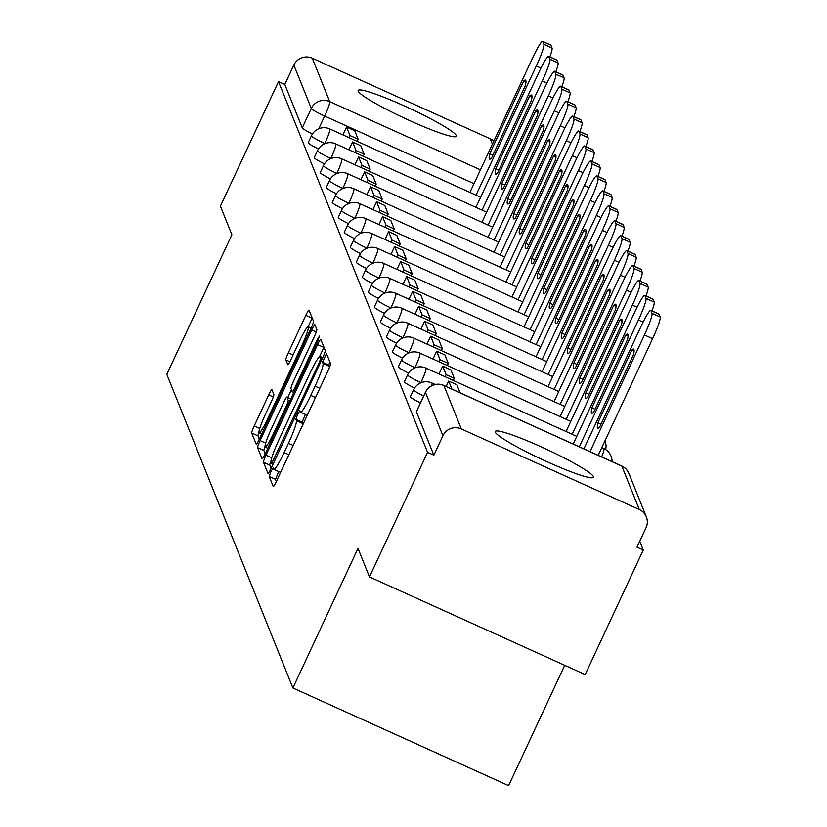 <?xml version="1.0" encoding="UTF-8"?>
<svg xmlns="http://www.w3.org/2000/svg" width="827" height="827" viewBox="0 0 827 827"><rect width="100%" height="100%" fill="white"/><g stroke="black" fill="none" stroke-linecap="round" stroke-linejoin="round"><path stroke-width="1.24" d="M270.956 471.545L269.209 476.497L273.23 486.493A6.812 0.734 -65.6 0 0 273.282 486.555A6.812 0.734 -65.6 0 0 276.476 481.283L328.05 370.672A6.812 0.734 -65.6 0 0 330.542 363.591L326.489 353.553L322.509 362.205L323.037 363.498A21.812 2.357 -65.6 0 1 315.077 386.168L310.776 395.389A21.812 2.357 -65.6 0 1 300.563 412.249A21.812 2.357 -65.6 0 1 300.397 412.042L299.839 410.699L297.606 414.389L295.859 419.351L296.386 420.643A21.812 2.357 -65.6 0 1 288.427 443.313L284.126 452.534A21.812 2.357 -65.6 0 1 273.923 469.395A21.812 2.357 -65.6 0 1 273.747 469.188L273.189 467.855L270.956 471.545M278.72 471.566L275.505 479.35L276.373 481.51M329.808 361.761L328.805 365.048L329.322 366.34L323.037 363.498M305.37 414.42L302.155 422.194L302.672 423.496L296.386 420.643M358.174 91.146A54.168 5.531 25 0 0 407.556 119.615A54.168 5.531 25 0 0 456.318 136.248A54.168 5.531 25 0 0 456.277 135.566A54.168 5.531 25 0 0 406.894 107.107A54.168 5.531 25 0 0 358.143 90.463A54.168 5.531 25 0 0 358.174 91.146M495.29 432.18A54.168 5.531 25 0 0 544.673 460.639A54.168 5.531 25 0 0 593.424 477.282A54.168 5.531 25 0 0 593.393 476.6A54.168 5.531 25 0 0 544.011 448.131A54.168 5.531 25 0 0 495.249 431.498A54.168 5.531 25 0 0 495.29 432.18M271.938 389.713A6.812 0.734 -65.6 0 0 271.887 389.651A6.812 0.734 -65.6 0 0 268.692 394.913L254.23 425.946A6.812 0.734 -65.6 0 0 251.739 433.038L256.205 444.13A6.812 0.734 -65.6 0 0 256.256 444.192A6.812 0.734 -65.6 0 0 259.44 438.93L311.024 328.309A6.812 0.734 -65.6 0 0 313.505 321.227L309.05 310.135A6.812 0.734 -65.6 0 0 308.998 310.073A6.812 0.734 -65.6 0 0 305.804 315.335L288.323 352.819A6.812 0.734 -65.6 0 0 285.842 359.91L287.744 364.655A6.812 0.734 -65.6 0 0 287.806 364.717A6.812 0.734 -65.6 0 0 290.99 359.456L299.663 340.858A18.235 1.964 -65.6 0 1 308.192 326.768A18.235 1.964 -65.6 0 1 301.679 345.893L267.721 418.71A18.235 1.964 -65.6 0 1 259.192 432.81A18.235 1.964 -65.6 0 1 265.705 413.686L271.359 401.55A6.812 0.734 -65.6 0 0 273.851 394.458L271.938 389.713M639.292 509.525L621.852 466.139L443.872 385.547L461.321 428.944L639.292 509.525A13.883 13.739 158.1 0 1 646.032 527.75L636.986 547.154L643.272 549.996L585.175 674.584L369.473 576.915L357.998 548.373L292.892 687.981L166.796 374.342L231.901 234.734L220.416 206.192L278.513 81.604L427.569 452.328L433.855 455.181L442.9 435.767L425.46 392.37A13.883 1.416 -155 0 1 425.45 392.205A13.883 1.416 -155 0 1 425.595 392.091M369.473 576.915L427.569 452.328M265.984 455.191A6.812 0.734 -65.6 0 0 263.493 462.283L267.958 473.375A6.812 0.734 -65.6 0 0 268.01 473.437A6.812 0.734 -65.6 0 0 271.204 468.165L322.778 357.553A6.812 0.734 -65.6 0 0 325.269 350.472L320.804 339.38A6.812 0.734 -65.6 0 0 320.752 339.308A6.812 0.734 -65.6 0 0 317.568 344.58L265.984 455.191L271.752 457.807M262.076 458.758L257.621 447.655A6.812 0.734 -65.6 0 1 260.102 440.574L311.686 329.963A6.812 0.734 -65.6 0 1 314.87 324.691A6.812 0.734 -65.6 0 1 314.932 324.753L316.834 329.497A6.812 0.734 -65.6 0 1 314.353 336.589L293.43 381.443A6.812 0.734 -65.6 0 0 290.949 388.535L292.21 391.688A6.812 0.734 -65.6 0 0 292.262 391.75A6.812 0.734 -65.6 0 0 295.456 386.478L317.227 339.773L319.46 336.082L317.764 341.096L265.322 453.547A6.812 0.734 -65.6 0 1 262.128 458.82A6.812 0.734 -65.6 0 1 262.076 458.758L262.221 458.82M643.272 549.996L639.747 541.23M564.707 665.322L508.605 785.65L292.892 687.981M278.513 81.604L284.808 84.447L293.854 65.044A13.883 13.739 -21.9 0 1 312.275 58.21L490.246 138.802A13.883 13.739 -21.9 0 1 493.822 141.148M461.321 428.944A13.883 13.739 158.1 0 0 442.9 435.767M325.011 143.598L324.815 143.516A13.883 1.416 -155 0 1 311.459 135.731L308.254 142.616A13.883 1.416 25 0 0 318.447 148.922M331.017 158.546L330.831 158.453A13.883 1.416 -155 0 1 317.475 150.669L314.26 157.554A13.883 1.416 25 0 0 324.453 163.86M337.034 173.494L336.837 173.401A13.883 1.416 -155 0 1 323.481 165.617L320.266 172.502A13.883 1.416 25 0 0 330.459 178.808M343.04 188.432L342.843 188.349A13.883 1.416 -155 0 1 329.487 180.565L326.272 187.45A13.883 1.416 25 0 0 336.475 193.756M349.046 203.38L348.849 203.287A13.883 1.416 -155 0 1 335.493 195.503L332.278 202.388A13.883 1.416 25 0 0 342.481 208.693M355.052 218.318L354.855 218.235A13.883 1.416 -155 0 1 341.499 210.451L338.295 217.336A13.883 1.416 25 0 0 348.487 223.641M361.058 233.266L360.872 233.183A13.883 1.416 -155 0 1 347.516 225.389L344.301 232.284A13.883 1.416 25 0 0 354.494 238.579M367.074 248.214L366.878 248.121A13.883 1.416 -155 0 1 353.522 240.337L350.307 247.221A13.883 1.416 25 0 0 360.51 253.527M373.08 263.151L372.884 263.069A13.883 1.416 -155 0 1 359.528 255.285L356.313 262.169A13.883 1.416 25 0 0 366.516 268.475M379.086 278.099L378.89 278.006A13.883 1.416 -155 0 1 365.534 270.222L362.329 277.107A13.883 1.416 25 0 0 372.522 283.413M385.093 293.047L384.906 292.954A13.883 1.416 -155 0 1 371.54 285.17L368.335 292.055A13.883 1.416 25 0 0 378.528 298.361M391.109 307.985L390.913 307.902A13.883 1.416 -155 0 1 377.557 300.108L374.342 307.003A13.883 1.416 25 0 0 384.534 313.309M397.115 322.933L396.919 322.84A13.883 1.416 -155 0 1 383.563 315.056L380.348 321.941A13.883 1.416 25 0 0 390.551 328.247M403.121 337.871L402.925 337.788A13.883 1.416 -155 0 1 389.569 330.004L386.354 336.889A13.883 1.416 25 0 0 396.557 343.195M409.127 352.819L408.931 352.726A13.883 1.416 -155 0 1 395.575 344.942L392.37 351.837A13.883 1.416 25 0 0 402.563 358.132M415.133 367.767L414.947 367.674A13.883 1.416 -155 0 1 401.581 359.89L398.376 366.774A13.883 1.416 25 0 0 408.569 373.08M421.15 382.705L420.953 382.622A13.883 1.416 -155 0 1 407.597 374.838L404.382 381.723A13.883 1.416 25 0 0 414.575 388.028M423.672 396.019A13.883 1.416 -155 0 1 413.603 389.775L410.388 396.66A13.883 1.416 25 0 0 420.457 402.904M284.808 84.447L302.248 127.844A13.883 1.416 25 0 0 312.441 133.974M433.855 455.181L416.405 411.784A13.883 1.416 -155 0 1 416.394 411.608A13.883 1.416 -155 0 1 416.539 411.505M280.033 472.041A21.812 2.357 -65.6 0 0 280.208 472.248A21.812 2.357 -65.6 0 0 280.767 472.072M302.63 425.192A21.812 2.357 -65.6 0 0 302.672 423.496M306.683 414.885A21.812 2.357 -65.6 0 0 306.858 415.092A21.812 2.357 -65.6 0 0 307.417 414.916M329.332 367.746A21.812 2.357 -65.6 0 0 329.322 366.34M323.957 347.206A6.812 0.734 -65.6 0 0 323.853 347.433L319.553 356.644M270.998 460.97A6.812 0.734 -65.6 0 0 269.788 465.125L271.101 468.392M271.556 463.74L319.098 363.001L320.845 358.039L320.287 356.675A21.812 2.357 -65.6 0 0 320.121 356.468A21.812 2.357 -65.6 0 0 309.908 373.328L278.968 439.695A21.812 2.357 -65.6 0 0 271.008 462.376L271.556 463.74M265.219 453.765L263.906 450.508L257.621 447.655M265.012 446.621A6.812 0.734 -65.6 0 0 263.906 450.508M287.806 397.498L291.424 389.734M271.721 427.993A18.235 1.964 -65.6 0 0 265.219 447.118A18.235 1.964 -65.6 0 0 273.747 433.028L285.708 407.37A6.812 0.734 -65.6 0 0 288.199 400.289L286.928 397.136A6.812 0.734 -65.6 0 0 286.876 397.074A6.812 0.734 -65.6 0 0 283.692 402.346L271.721 427.993M312.203 317.961A6.812 0.734 -65.6 0 0 312.099 318.188L308.099 326.748M258.996 432.356A6.812 0.734 -65.6 0 0 258.024 435.881L259.337 439.147M658.664 314.053A20.83 2.254 114.4 0 1 658.923 314.043A20.83 2.254 114.4 0 1 659.088 314.239L660.204 317.02A20.83 2.254 -65.6 0 1 652.596 338.677L598.2 455.346M583.914 448.875L640.997 326.448A20.83 2.254 114.4 0 1 650.746 310.342A20.83 2.254 114.4 0 1 650.911 310.538L652.027 313.319A20.83 2.254 -65.6 0 1 644.429 334.976L590.023 451.645M631.776 350.059L597.869 422.773A43.056 4.652 -65.6 0 0 597.807 428.159A43.056 4.652 -65.6 0 0 599.637 427.187L633.544 354.463A43.056 4.652 114.4 0 0 633.616 349.087A43.056 4.652 114.4 0 0 631.776 350.059L634.092 351.103M597.869 422.773L601.022 424.21M652.658 299.105A20.83 2.254 114.4 0 1 652.917 299.105A20.83 2.254 114.4 0 1 653.082 299.302L654.198 302.072A20.83 2.254 -65.6 0 1 651.986 310.9M460.101 392.815L456.866 384.772L448.689 381.071L451.924 389.114M448.689 381.071L446.156 386.498M573.194 444.027L634.991 311.5A20.83 2.254 114.4 0 1 644.74 295.404A20.83 2.254 114.4 0 1 644.905 295.601L646.021 298.371A20.83 2.254 -65.6 0 1 638.413 320.028L579.303 446.787M625.77 335.111L591.863 407.835A43.056 4.652 -65.6 0 0 591.791 413.211A43.056 4.652 -65.6 0 0 593.631 412.239L627.538 339.525A43.056 4.652 114.4 0 0 627.6 334.139A43.056 4.652 114.4 0 0 625.77 335.111L628.086 336.165M591.863 407.835L595.016 409.262M646.652 284.168A20.83 2.254 114.4 0 1 646.9 284.157A20.83 2.254 114.4 0 1 647.065 284.354L648.192 287.134A20.83 2.254 -65.6 0 1 645.97 295.963M453.31 380.461L454.281 378.352L450.86 369.834L442.683 366.134L446.115 374.652L445.133 376.75M442.683 366.134L439.023 373.99M454.281 378.352L446.115 374.652M566.05 431.508L628.985 296.562A20.83 2.254 114.4 0 1 638.733 280.456A20.83 2.254 114.4 0 1 638.899 280.653L640.015 283.434A20.83 2.254 -65.6 0 1 632.407 305.08L572.17 434.278M619.764 320.173L585.847 392.887A43.056 4.652 -65.6 0 0 585.785 398.263A43.056 4.652 -65.6 0 0 587.625 397.291L621.532 324.577A43.056 4.652 114.4 0 0 621.594 319.201A43.056 4.652 114.4 0 0 619.764 320.173L622.08 321.217M585.847 392.887L589.01 394.314M640.636 269.22A20.83 2.254 114.4 0 1 640.894 269.209A20.83 2.254 114.4 0 1 641.059 269.406L642.176 272.186A20.83 2.254 -65.6 0 1 639.964 281.015M447.304 365.513L448.275 363.415L444.854 354.886L436.677 351.186L440.098 359.714L439.127 361.812M436.677 351.186L433.007 359.042M448.275 363.415L440.098 359.714M560.044 416.56L622.969 281.614A20.83 2.254 114.4 0 1 632.717 265.508A20.83 2.254 114.4 0 1 632.882 265.705L633.999 268.486A20.83 2.254 -65.6 0 1 626.401 290.143L566.154 419.33M613.748 305.225L579.841 377.939A43.056 4.652 -65.6 0 0 579.779 383.325A43.056 4.652 -65.6 0 0 581.619 382.353L615.526 309.629A43.056 4.652 114.4 0 0 615.588 304.253A43.056 4.652 114.4 0 0 613.748 305.225L616.074 306.279M579.841 377.939L583.004 379.376M634.629 254.271A20.83 2.254 114.4 0 1 634.888 254.271A20.83 2.254 114.4 0 1 635.053 254.468L636.17 257.238A20.83 2.254 -65.6 0 1 633.958 266.067M441.287 350.565L442.269 348.467L438.837 339.938L430.671 336.238L434.092 344.766L433.11 346.864M430.671 336.238L427.001 344.094M442.269 348.467L434.092 344.766M554.038 401.622L616.963 266.666A20.83 2.254 114.4 0 1 626.711 250.571A20.83 2.254 114.4 0 1 626.876 250.767L627.993 253.538A20.83 2.254 -65.6 0 1 620.395 275.195L560.148 404.382M607.742 290.287L573.835 363.001A43.056 4.652 -65.6 0 0 573.773 368.377A43.056 4.652 -65.6 0 0 575.602 367.405L609.52 294.691A43.056 4.652 114.4 0 0 609.582 289.316A43.056 4.652 114.4 0 0 607.742 290.287L610.057 291.331M573.835 363.001L576.998 364.428M628.623 239.334A20.83 2.254 114.4 0 1 628.882 239.323A20.83 2.254 114.4 0 1 629.047 239.52L630.164 242.301A20.83 2.254 -65.6 0 1 627.951 251.129M435.281 335.628L436.263 333.519L432.831 325.001L424.654 321.3L428.086 329.818L427.104 331.927M424.654 321.3L420.995 329.156M436.263 333.519L428.086 329.818M548.032 386.674L610.957 251.728A20.83 2.254 114.4 0 1 620.705 235.623A20.83 2.254 114.4 0 1 620.87 235.819L621.987 238.6A20.83 2.254 -65.6 0 1 614.389 260.257L554.142 389.445M601.736 275.339L567.829 348.053A43.056 4.652 -65.6 0 0 567.767 353.429A43.056 4.652 -65.6 0 0 569.596 352.467L603.503 279.743A43.056 4.652 114.4 0 0 603.576 274.368A43.056 4.652 114.4 0 0 601.736 275.339L604.051 276.383M567.829 348.053L570.981 349.49M622.617 224.386A20.83 2.254 114.4 0 1 622.876 224.386A20.83 2.254 114.4 0 1 623.041 224.582L624.158 227.353A20.83 2.254 -65.6 0 1 621.945 236.181M429.275 320.68L430.257 318.581L426.825 310.053L418.648 306.352L422.08 314.88L421.098 316.979M418.648 306.352L414.989 314.208M430.257 318.581L422.08 314.88M542.026 371.726L604.951 236.78A20.83 2.254 114.4 0 1 614.699 220.675A20.83 2.254 114.4 0 1 614.864 220.871L615.981 223.652A20.83 2.254 -65.6 0 1 608.372 245.309L548.136 374.497M595.729 260.391L561.822 333.116A43.056 4.652 -65.6 0 0 561.75 338.491A43.056 4.652 -65.6 0 0 563.59 337.519L597.497 264.805A43.056 4.652 114.4 0 0 597.559 259.42A43.056 4.652 114.4 0 0 595.729 260.391L598.045 261.446M561.822 333.116L564.975 334.542M616.611 209.438A20.83 2.254 114.4 0 1 616.859 209.438A20.83 2.254 114.4 0 1 617.025 209.634L618.141 212.415A20.83 2.254 -65.6 0 1 615.929 221.243M423.269 305.732L424.241 303.633L420.819 295.115L412.642 291.404L416.074 299.932L415.092 302.031M412.642 291.404L408.983 299.271M424.241 303.633L416.074 299.932M536.01 356.788L598.944 221.843A20.83 2.254 114.4 0 1 608.693 205.737A20.83 2.254 114.4 0 1 608.858 205.933L609.975 208.714A20.83 2.254 -65.6 0 1 602.366 230.361L542.13 359.559M589.723 245.454L555.806 318.168A43.056 4.652 -65.6 0 0 555.744 323.543A43.056 4.652 -65.6 0 0 557.584 322.571L591.491 249.857A43.056 4.652 114.4 0 0 591.553 244.482A43.056 4.652 114.4 0 0 589.723 245.454L592.039 246.498M555.806 318.168L558.969 319.594M610.595 194.5A20.83 2.254 114.4 0 1 610.853 194.49A20.83 2.254 114.4 0 1 611.019 194.686L612.135 197.467A20.83 2.254 -65.6 0 1 609.923 206.295M417.253 290.794L418.235 288.695L414.813 280.167L406.636 276.466L410.058 284.995L409.086 287.093M406.636 276.466L402.966 284.323M418.235 288.695L410.058 284.995M530.004 341.84L592.928 206.895A20.83 2.254 114.4 0 1 602.676 190.789A20.83 2.254 114.4 0 1 602.842 190.985L603.958 193.766A20.83 2.254 -65.6 0 1 596.36 215.423L536.113 344.611M583.707 230.506L549.8 303.22A43.056 4.652 -65.6 0 0 549.738 308.605A43.056 4.652 -65.6 0 0 551.578 307.634L585.485 234.909A43.056 4.652 114.4 0 0 585.547 229.534A43.056 4.652 114.4 0 0 583.707 230.506L586.033 231.56M549.8 303.22L552.963 304.656M604.589 179.552A20.83 2.254 114.4 0 1 604.847 179.552A20.83 2.254 114.4 0 1 605.013 179.748L606.129 182.519A20.83 2.254 -65.6 0 1 603.917 191.347M411.246 275.846L412.228 273.747L408.796 265.219L400.63 261.518L404.052 270.047L403.069 272.145M400.63 261.518L396.96 269.375M412.228 273.747L404.052 270.047M523.998 326.903L586.922 191.947A20.83 2.254 114.4 0 1 596.67 175.851A20.83 2.254 114.4 0 1 596.836 176.048L597.952 178.818A20.83 2.254 -65.6 0 1 590.354 200.475L530.107 329.663M577.701 215.558L543.794 288.282A43.056 4.652 -65.6 0 0 543.732 293.657A43.056 4.652 -65.6 0 0 545.562 292.686L579.479 219.972A43.056 4.652 114.4 0 0 579.541 214.586A43.056 4.652 114.4 0 0 577.701 215.558L580.016 216.612M543.794 288.282L546.957 289.708M598.583 164.614A20.83 2.254 114.4 0 1 598.841 164.604A20.83 2.254 114.4 0 1 599.006 164.8L600.123 167.581A20.83 2.254 -65.6 0 1 597.911 176.409M405.24 260.908L406.222 258.799L402.79 250.281L394.613 246.58L398.045 255.098L397.063 257.207M394.613 246.58L390.954 254.437M406.222 258.799L398.045 255.098M517.991 311.955L580.916 177.009A20.83 2.254 114.4 0 1 590.664 160.903A20.83 2.254 114.4 0 1 590.829 161.1L591.946 163.88A20.83 2.254 -65.6 0 1 584.348 185.537L524.101 314.725M571.695 200.62L537.788 273.334A43.056 4.652 -65.6 0 0 537.726 278.709A43.056 4.652 -65.6 0 0 539.555 277.738L573.462 205.024A43.056 4.652 114.4 0 0 573.535 199.648A43.056 4.652 114.4 0 0 571.695 200.62L574.01 201.664M537.788 273.334L540.941 274.771M592.577 149.666A20.83 2.254 114.4 0 1 592.835 149.656A20.83 2.254 114.4 0 1 593 149.852L594.117 152.633A20.83 2.254 -65.6 0 1 591.905 161.461M399.234 245.96L400.216 243.862L396.784 235.333L388.607 231.632L392.039 240.161L391.057 242.259M388.607 231.632L384.948 239.489M400.216 243.862L392.039 240.161M511.975 297.007L574.91 162.061A20.83 2.254 114.4 0 1 584.658 145.955A20.83 2.254 114.4 0 1 584.823 146.152L585.94 148.932A20.83 2.254 -65.6 0 1 578.331 170.589L518.095 299.777M565.689 185.672L531.782 258.396A43.056 4.652 -65.6 0 0 531.709 263.772A43.056 4.652 -65.6 0 0 533.549 262.8L567.456 190.076A43.056 4.652 114.4 0 0 567.518 184.7A43.056 4.652 114.4 0 0 565.689 185.672L568.004 186.726M531.782 258.396L534.935 259.823M586.57 134.718A20.83 2.254 114.4 0 1 586.819 134.718A20.83 2.254 114.4 0 1 586.984 134.915L588.1 137.695A20.83 2.254 -65.6 0 1 585.888 146.513M393.228 231.012L394.2 228.914L390.778 220.385L382.601 216.684L386.033 225.213L385.051 227.311M382.601 216.684L378.931 224.551M394.2 228.914L386.033 225.213M505.969 282.069L568.904 147.123A20.83 2.254 114.4 0 1 578.652 131.017A20.83 2.254 114.4 0 1 578.817 131.214L579.934 133.984A20.83 2.254 -65.6 0 1 572.325 155.641L512.089 284.829M559.683 170.734L525.765 243.448A43.056 4.652 -65.6 0 0 525.703 248.824A43.056 4.652 -65.6 0 0 527.543 247.852L561.45 175.138A43.056 4.652 114.4 0 0 561.512 169.762A43.056 4.652 114.4 0 0 559.683 170.734L561.998 171.778M525.765 243.448L528.929 244.875M580.554 119.781A20.83 2.254 114.4 0 1 580.812 119.77A20.83 2.254 114.4 0 1 580.978 119.967L582.094 122.747A20.83 2.254 -65.6 0 1 579.882 131.576M387.212 216.074L388.194 213.976L384.772 205.447L376.595 201.747L380.017 210.265L379.045 212.374M376.595 201.747L372.925 209.603M388.194 213.976L380.017 210.265M499.963 267.121L562.887 132.175A20.83 2.254 114.4 0 1 572.635 116.069A20.83 2.254 114.4 0 1 572.801 116.266L573.917 119.047A20.83 2.254 -65.6 0 1 566.319 140.704L506.072 269.891M553.666 155.786L519.759 228.5A43.056 4.652 -65.6 0 0 519.697 233.886A43.056 4.652 -65.6 0 0 521.527 232.914L555.444 160.19A43.056 4.652 114.4 0 0 555.506 154.814A43.056 4.652 114.4 0 0 553.666 155.786L555.982 156.83M519.759 228.5L522.922 229.937M574.548 104.833A20.83 2.254 114.4 0 1 574.806 104.833A20.83 2.254 114.4 0 1 574.972 105.029L576.088 107.799A20.83 2.254 -65.6 0 1 573.876 116.628M381.206 201.126L382.188 199.028L378.756 190.499L370.589 186.799L374.011 195.327L373.029 197.426M370.589 186.799L366.919 194.655M382.188 199.028L374.011 195.327M493.957 252.183L556.881 117.227A20.83 2.254 114.4 0 1 566.629 101.121A20.83 2.254 114.4 0 1 566.795 101.318L567.911 104.099A20.83 2.254 -65.6 0 1 560.313 125.756L500.066 254.943M547.66 140.838L513.753 213.562A43.056 4.652 -65.6 0 0 513.691 218.938A43.056 4.652 -65.6 0 0 515.521 217.966L549.428 145.252A43.056 4.652 114.4 0 0 549.5 139.866A43.056 4.652 114.4 0 0 547.66 140.838L549.976 141.893M513.753 213.562L516.916 214.989M568.542 89.885A20.83 2.254 114.4 0 1 568.8 89.885A20.83 2.254 114.4 0 1 568.966 90.081L570.082 92.862A20.83 2.254 -65.6 0 1 567.87 101.69M375.2 186.178L376.182 184.08L372.75 175.562L364.573 171.851L368.005 180.379L367.023 182.478M364.573 171.851L360.913 179.717M376.182 184.08L368.005 180.379M487.951 237.235L550.875 102.29A20.83 2.254 114.4 0 1 560.623 86.184A20.83 2.254 114.4 0 1 560.789 86.38L561.905 89.161A20.83 2.254 -65.6 0 1 554.307 110.808L494.06 240.006M541.654 125.9L507.747 198.614A43.056 4.652 -65.6 0 0 507.675 203.99A43.056 4.652 -65.6 0 0 509.515 203.018L543.422 130.304A43.056 4.652 114.4 0 0 543.484 124.929A43.056 4.652 114.4 0 0 541.654 125.9L543.97 126.944M507.747 198.614L510.9 200.041M562.536 74.947A20.83 2.254 114.4 0 1 562.794 74.937A20.83 2.254 114.4 0 1 562.96 75.133L564.076 77.914A20.83 2.254 -65.6 0 1 561.864 86.742M369.193 171.241L370.176 169.142L366.743 160.614L358.567 156.913L361.999 165.441L361.017 167.54M358.567 156.913L354.907 164.769M370.176 169.142L361.999 165.441M481.934 222.287L544.869 87.342A20.83 2.254 114.4 0 1 554.617 71.236A20.83 2.254 114.4 0 1 554.783 71.432L555.899 74.213A20.83 2.254 -65.6 0 1 548.291 95.87L488.054 225.058M535.648 110.952L501.731 183.666A43.056 4.652 -65.6 0 0 501.669 189.052A43.056 4.652 -65.6 0 0 503.509 188.08L537.416 115.356A43.056 4.652 114.4 0 0 537.478 109.981A43.056 4.652 114.4 0 0 535.648 110.952L537.963 112.007M501.731 183.666L504.894 185.103M556.53 59.999A20.83 2.254 114.4 0 1 556.778 59.999A20.83 2.254 114.4 0 1 556.943 60.195L558.06 62.966A20.83 2.254 -65.6 0 1 555.847 71.794M363.187 156.293L364.159 154.194L360.737 145.666L352.56 141.965L355.992 150.493L355.01 152.592M352.56 141.965L348.891 149.821M364.159 154.194L355.992 150.493M475.928 207.35L538.863 72.394A20.83 2.254 114.4 0 1 548.611 56.298A20.83 2.254 114.4 0 1 548.766 56.494L549.893 59.265A20.83 2.254 -65.6 0 1 542.285 80.922L482.048 210.11M529.631 96.004L495.724 168.729A43.056 4.652 -65.6 0 0 495.662 174.104A43.056 4.652 -65.6 0 0 497.503 173.132L531.41 100.418A43.056 4.652 114.4 0 0 531.472 95.033A43.056 4.652 114.4 0 0 529.631 96.004L531.957 97.059M495.724 168.729L498.888 170.155M550.513 45.061A20.83 2.254 114.4 0 1 550.772 45.051A20.83 2.254 114.4 0 1 550.937 45.247L552.054 48.028A20.83 2.254 -65.6 0 1 549.841 56.856M357.171 141.355L358.153 139.246L354.731 130.728L346.554 127.027L349.976 135.545L349.004 137.654M346.554 127.027L342.885 134.884M358.153 139.246L349.976 135.545M469.922 192.402L532.846 57.456A20.83 2.254 114.4 0 1 542.595 41.35A20.83 2.254 114.4 0 1 542.76 41.546L543.877 44.327A20.83 2.254 -65.6 0 1 536.278 65.984L476.032 195.172M523.625 81.067L489.718 153.781A43.056 4.652 -65.6 0 0 489.656 159.156A43.056 4.652 -65.6 0 0 491.486 158.184L525.403 85.47A43.056 4.652 114.4 0 0 525.465 80.095A43.056 4.652 114.4 0 0 523.625 81.067L525.941 82.111M489.718 153.781L492.882 155.218M275.505 479.35L269.209 476.497M328.805 365.048L322.509 362.205M302.155 422.194L295.859 419.351M473.995 183.666L324.649 116.049A13.883 1.416 -155 0 1 311.303 108.44L293.854 65.044M318.715 128.774L324.649 116.049A13.883 1.499 114.4 0 0 329.715 101.607L480.435 169.855M492.406 144.177L490.246 138.802M312.275 58.21L329.715 101.607A13.883 13.739 158.1 0 0 311.303 108.44L302.248 127.844M324.722 143.722L324.815 143.516A13.883 1.499 114.4 0 0 329.89 129.074A13.883 1.499 114.4 0 0 329.777 128.95A13.883 13.883 0 0 0 311.459 135.731M330.728 158.66L330.831 158.453A13.883 1.499 114.4 0 0 335.896 144.022A13.883 1.499 114.4 0 0 335.783 143.888A13.883 13.883 0 0 0 317.475 150.669M336.744 173.608L336.837 173.401A13.883 1.499 114.4 0 0 341.902 158.96A13.883 1.499 114.4 0 0 341.789 158.836A13.883 13.883 0 0 0 323.481 165.617M342.75 188.546L342.843 188.349A13.883 1.499 114.4 0 0 347.909 173.908A13.883 1.499 114.4 0 0 347.805 173.773A13.883 13.883 0 0 0 329.487 180.565M348.756 203.494L348.849 203.287A13.883 1.499 114.4 0 0 353.925 188.856A13.883 1.499 114.4 0 0 353.811 188.721A13.883 13.883 0 0 0 335.493 195.503M354.762 218.442L354.855 218.235A13.883 1.499 114.4 0 0 359.931 203.793A13.883 1.499 114.4 0 0 359.817 203.669A13.883 13.883 0 0 0 341.499 210.451M360.768 233.379L360.872 233.183A13.883 1.499 114.4 0 0 365.937 218.741A13.883 1.499 114.4 0 0 365.823 218.607A13.883 13.883 0 0 0 347.516 225.389M366.785 248.327L366.878 248.121A13.883 1.499 114.4 0 0 371.943 233.69A13.883 1.499 114.4 0 0 371.84 233.555A13.883 13.883 0 0 0 353.522 240.337M372.791 263.275L372.884 263.069A13.883 1.499 114.4 0 0 377.949 248.627A13.883 1.499 114.4 0 0 377.846 248.503A13.883 13.883 0 0 0 359.528 255.285M378.797 278.213L378.89 278.006A13.883 1.499 114.4 0 0 383.966 263.575A13.883 1.499 114.4 0 0 383.852 263.441A13.883 13.883 0 0 0 365.534 270.222M384.803 293.161L384.906 292.954A13.883 1.499 114.4 0 0 389.972 278.513A13.883 1.499 114.4 0 0 389.858 278.389A13.883 13.883 0 0 0 371.54 285.17M390.809 308.099L390.913 307.902A13.883 1.499 114.4 0 0 395.978 293.461A13.883 1.499 114.4 0 0 395.864 293.327A13.883 13.883 0 0 0 377.557 300.108M396.826 323.047L396.919 322.84A13.883 1.499 114.4 0 0 401.984 308.409A13.883 1.499 114.4 0 0 401.881 308.275A13.883 13.883 0 0 0 383.563 315.056M402.832 337.995L402.925 337.788A13.883 1.499 114.4 0 0 407.99 323.347A13.883 1.499 114.4 0 0 407.887 323.223A13.883 13.883 0 0 0 389.569 330.004M408.838 352.933L408.931 352.726A13.883 1.499 114.4 0 0 414.007 338.295A13.883 1.499 114.4 0 0 413.893 338.16A13.883 13.883 0 0 0 395.575 344.942M414.844 367.881L414.947 367.674A13.883 1.499 114.4 0 0 420.013 353.243A13.883 1.499 114.4 0 0 419.899 353.108A13.883 13.883 0 0 0 401.581 359.89M420.86 382.829L420.953 382.622A13.883 1.499 114.4 0 0 426.019 368.18A13.883 1.499 114.4 0 0 425.905 368.056A13.883 13.883 0 0 0 407.597 374.838M413.603 389.775A13.883 13.883 0 0 1 431.921 382.994A13.883 1.499 114.4 0 1 432.025 383.128A13.883 1.499 114.4 0 1 431.632 385.744M603.71 448.637A13.883 1.499 114.4 0 1 603.886 448.637A13.883 1.499 114.4 0 1 603.989 448.772A13.883 1.499 -65.6 0 1 601.653 456.907M416.405 411.784L425.46 392.37A13.883 13.739 158.1 0 1 443.872 385.547A13.883 1.499 -65.6 0 0 443.768 385.423A13.883 13.883 0 0 0 425.45 392.205L416.394 411.608M443.768 385.423L621.739 466.004A13.883 1.499 -65.6 0 1 621.852 466.139A13.883 13.739 -21.9 0 1 628.892 473.478A13.883 13.883 0 0 0 621.739 466.004A13.883 1.499 -65.6 0 0 621.573 466.004M288.881 454.685L284.126 452.534M293.171 445.474L288.427 443.313M315.532 397.539L310.776 395.389M319.822 388.318L315.077 386.168M323.853 347.433L317.568 344.58M269.788 465.125L263.493 462.283M272.972 464.381L271.649 463.782M274.771 460.525L273.82 460.091M320.039 363.425L319.098 363.001M322.251 358.68L320.845 358.039M322.685 357.76L320.287 356.675M265.705 443.107L260.102 440.574M316.245 332.02L311.686 329.963M293.833 392.411L292.344 391.75M296.397 386.902L295.456 386.478M318.168 340.197L317.227 339.773M274.688 433.451L273.747 433.028M286.659 407.804L285.708 407.37M289.812 401.023L288.199 400.289M290.804 398.893L286.928 397.136M268.672 419.144L267.721 418.71M302.63 346.317L301.679 345.893M289.863 361.73L285.842 359.91M293.078 354.979L288.323 352.819M312.099 318.188L305.804 315.335M258.024 435.881L251.739 433.038M259.781 428.469L254.23 425.946M273.261 396.981L268.692 394.913M644.429 334.976L652.596 338.677M650.911 310.538L659.088 314.239M652.027 313.319L660.204 317.02M638.413 320.028L643.075 322.137M644.905 295.601L653.082 299.302M646.021 298.371L654.198 302.072M632.407 305.08L637.069 307.199M638.899 280.653L647.065 284.354M640.015 283.434L648.192 287.134M626.401 290.143L631.063 292.251M632.882 265.705L641.059 269.406M633.999 268.486L642.176 272.186M620.395 275.195L625.047 277.303M626.876 250.767L635.053 254.468M627.993 253.538L636.17 257.238M614.389 260.257L619.041 262.366M620.87 235.819L629.047 239.52M621.987 238.6L630.164 242.301M608.372 245.309L613.034 247.418M614.864 220.871L623.041 224.582M615.981 223.652L624.158 227.353M602.366 230.361L607.028 232.47M608.858 205.933L617.025 209.634M609.975 208.714L618.141 212.415M596.36 215.423L601.022 217.532M602.842 190.985L611.019 194.686M603.958 193.766L612.135 197.467M590.354 200.475L595.006 202.584M596.836 176.048L605.013 179.748M597.952 178.818L606.129 182.519M584.348 185.537L589 187.646M590.829 161.1L599.006 164.8M591.946 163.88L600.123 167.581M578.331 170.589L582.994 172.698M584.823 146.152L593 149.852M585.94 148.932L594.117 152.633M572.325 155.641L576.988 157.75M578.817 131.214L586.984 134.915M579.934 133.984L588.1 137.695M566.319 140.704L570.981 142.813M572.801 116.266L580.978 119.967M573.917 119.047L582.094 122.747M560.313 125.756L564.965 127.865M566.795 101.318L574.972 105.029M567.911 104.099L576.088 107.799M554.307 110.808L558.959 112.917M560.789 86.38L568.966 90.081M561.905 89.161L570.082 92.862M548.291 95.87L552.953 97.979M554.783 71.432L562.96 75.133M555.899 74.213L564.076 77.914M542.285 80.922L546.947 83.031M548.766 56.494L556.943 60.195M549.893 59.265L558.06 62.966M536.278 65.984L540.941 68.093M542.76 41.546L550.937 45.247M543.877 44.327L552.054 48.028M431.921 382.994L435.188 384.472M425.905 368.056L576.77 436.356M601.767 447.676L603.886 448.637A13.883 13.883 0 0 1 612.042 461.611M419.899 353.108L570.764 421.419M605.653 449.599A13.883 13.883 0 0 0 604.93 440.915M413.893 338.16L564.748 406.47M407.887 323.223L558.742 391.522M401.881 308.275L552.736 376.585M395.864 293.327L546.73 361.637M389.858 278.389L540.724 346.699M383.852 263.441L534.707 331.751M377.846 248.503L528.701 316.803M371.84 233.555L522.695 301.865M365.823 218.607L516.689 286.917M359.817 203.669L510.683 271.969M353.811 188.721L504.666 257.032M347.805 173.773L498.66 242.084M341.789 158.836L492.654 227.146M335.783 143.888L486.648 212.198M329.777 128.95L480.632 197.25M646.342 516.875L628.892 473.478M280.208 472.248L273.923 469.395M306.858 415.092L300.563 412.249M272.962 464.402L271.587 463.782M322.737 357.657L320.121 356.468M293.812 392.453L292.262 391.75M267.772 448.286L265.219 447.118M290.825 398.862L286.876 397.074M261.756 433.968L259.192 432.81M311.128 328.092L308.192 326.768M650.746 310.342L658.923 314.043M644.74 295.404L652.917 299.105M638.733 280.456L646.9 284.157M632.717 265.508L640.894 269.209M626.711 250.571L634.888 254.271M620.705 235.623L628.882 239.323M614.699 220.675L622.876 224.386M608.693 205.737L616.859 209.438M602.676 190.789L610.853 194.49M596.67 175.851L604.847 179.552M590.664 160.903L598.841 164.604M584.658 145.955L592.835 149.656M578.652 131.017L586.819 134.718M572.635 116.069L580.812 119.77M566.629 101.121L574.806 104.833M560.623 86.184L568.8 89.885M554.617 71.236L562.794 74.937M548.611 56.298L556.778 59.999M542.595 41.35L550.772 45.051"/></g></svg>
